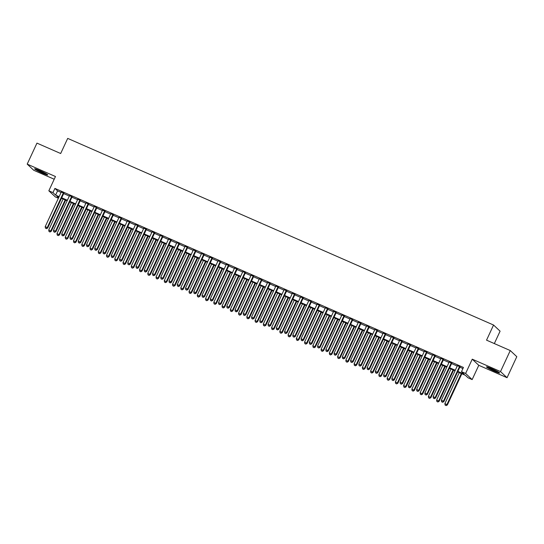 <?xml version="1.0" encoding="UTF-8"?>
<svg xmlns="http://www.w3.org/2000/svg" width="544" height="544" viewBox="0 0 544 544"><rect width="100%" height="100%" fill="white"/><g stroke="black" fill="none" stroke-linecap="round" stroke-linejoin="round"><path stroke-width="0.82" d="M42.575 173.189A7.256 0.612 -155.1 0 0 47.777 174.95A7.256 0.612 -155.1 0 0 39.821 170.605A7.256 0.612 -155.1 0 0 34.619 168.844A7.256 0.612 -155.1 0 0 42.575 173.189M494.428 371.219A7.256 0.612 -155.1 0 0 499.63 372.98A7.256 0.612 -155.1 0 0 491.674 368.635A7.256 0.612 -155.1 0 0 486.472 366.874A7.256 0.612 -155.1 0 0 494.428 371.219M58.385 198.254L55.372 196.935L48.838 190.801L52.965 192.61L55.61 195.099L59.14 196.642M494.333 343.57L500.092 331.167L493.558 325.026L67.701 138.394L60.676 153.517L36.951 143.12L27.2 164.125L33.735 170.258L54.203 179.234M493.558 325.026L486.54 340.156L510.265 350.554L516.8 356.687L507.049 377.699L500.514 371.566L472.246 359.176L465.616 373.463L472.151 379.596L468.024 377.788L465.372 375.299L457.633 371.906M472.246 359.176L478.781 365.31L507.049 377.699M478.781 365.31L472.151 379.596M510.265 350.554L500.514 371.566M63.859 193.188L61.268 192.052M72.107 196.806L69.516 195.67M80.362 200.423L77.772 199.288M88.618 204.041L86.027 202.905M96.866 207.658L94.275 206.523M105.121 211.276L102.53 210.14M113.376 214.894L110.786 213.758M121.625 218.511L119.034 217.376M129.88 222.129L127.289 220.993M138.135 225.74L135.544 224.604M146.384 229.357L143.8 228.222M154.639 232.975L152.048 231.839M162.894 236.592L160.303 235.457M171.149 240.21L168.558 239.074M179.398 243.828L176.807 242.692M187.653 247.445L185.062 246.31M195.908 251.063L193.317 249.927M204.156 254.68L201.566 253.545M212.412 258.298L209.821 257.162M220.667 261.916L218.076 260.78M228.915 265.526L226.324 264.398M237.17 269.144L234.58 268.008M245.426 272.762L242.835 271.626M253.674 276.379L251.09 275.244M261.929 279.997L259.338 278.861M270.184 283.614L267.594 282.479M278.433 287.232L275.849 286.096M286.688 290.85L284.097 289.714M294.943 294.467L292.352 293.332M303.198 298.085L300.608 296.949M311.447 301.702L308.856 300.567M319.702 305.32L317.111 304.184M327.957 308.931L325.366 307.802M336.206 312.548L333.615 311.413M344.461 316.166L341.87 315.03M352.716 319.784L350.125 318.648M360.964 323.401L358.374 322.266M369.22 327.019L366.629 325.883M377.475 330.636L374.884 329.501M385.723 334.254L383.139 333.118M393.978 337.872L391.388 336.736M402.234 341.489L399.643 340.354M410.482 345.107L407.898 343.971M418.737 348.718L416.146 347.589M426.992 352.335L424.402 351.2M435.248 355.953L432.657 354.817M443.496 359.57L440.905 358.435M451.751 363.188L449.16 362.052M457.871 371.396L464.141 374.136L461.489 371.654L463.44 367.452L54.91 188.408L57.562 190.896L61.084 192.44M63.675 193.576L69.34 196.058M71.93 197.193L77.595 199.675M80.186 200.811L85.843 203.293M88.434 204.428L94.098 206.91M96.689 208.046L102.354 210.528M104.944 211.657L110.602 214.139M113.193 215.274L118.857 217.756M121.448 218.892L127.112 221.374M129.703 222.51L135.368 224.992M137.952 226.127L143.616 228.609M146.207 229.745L151.871 232.227M154.462 233.362L160.126 235.844M162.71 236.98L168.375 239.462M170.966 240.598L176.63 243.08M179.221 244.215L184.885 246.697M187.476 247.833L193.134 250.315M195.724 251.45L201.389 253.932M203.98 255.061L209.644 257.543M212.235 258.679L217.892 261.161M220.483 262.296L226.148 264.778M228.738 265.914L234.403 268.396M236.994 269.532L242.658 272.014M245.242 273.149L250.906 275.631M253.497 276.767L259.162 279.249M261.752 280.384L267.417 282.866M270.001 284.002L275.665 286.484M278.256 287.62L283.92 290.102M286.511 291.237L292.176 293.719M294.766 294.848L300.424 297.33M303.015 298.466L308.679 300.948M311.27 302.083L316.934 304.565M319.525 305.701L325.183 308.183M327.774 309.318L333.438 311.8M336.029 312.936L341.693 315.418M344.284 316.554L349.942 319.036M352.532 320.171L358.197 322.653M360.788 323.789L366.452 326.271M369.043 327.406L374.707 329.888M377.291 331.024L382.956 333.506M385.546 334.642L391.211 337.124M393.802 338.252L399.466 340.734M402.05 341.87L407.714 344.352M410.305 345.488L415.97 347.97M418.56 349.105L424.225 351.587M426.816 352.723L432.473 355.205M435.064 356.34L440.728 358.822M443.319 359.958L448.984 362.44M451.574 363.576L457.232 366.058M459.823 367.193L462.93 368.553M460.006 366.806L457.416 365.67M48.838 190.801L55.468 176.514L27.2 164.125M54.91 188.408L52.965 192.61M461.489 371.654L465.616 373.463M58.895 197.152L56.848 196.255L58.568 197.873M455.049 370.77L449.385 368.288M446.794 367.152L441.13 364.67M438.539 363.542L432.874 361.06M430.284 359.924L424.626 357.442M422.035 356.306L416.371 353.824M413.78 352.689L408.116 350.207M405.525 349.071L399.867 346.589M397.276 345.454L391.612 342.972M389.021 341.836L383.357 339.354M380.766 338.218L375.108 335.736M372.518 334.601L366.853 332.119M364.262 330.983L358.598 328.501M356.007 327.366L350.343 324.884M347.759 323.748L342.094 321.266M339.504 320.137L333.839 317.655M331.248 316.52L325.584 314.038M322.993 312.902L317.336 310.42M314.745 309.284L309.08 306.802M306.49 305.667L300.825 303.185M298.234 302.049L292.577 299.567M289.986 298.432L284.322 295.95M281.731 294.814L276.066 292.332M273.476 291.196L267.818 288.714M265.227 287.579L259.563 285.097M256.972 283.961L251.308 281.479M248.717 280.344L243.052 277.862M240.468 276.733L234.804 274.251M232.213 273.115L226.549 270.633M223.958 269.498L218.294 267.016M215.71 265.88L210.045 263.398M207.454 262.262L201.79 259.78M199.199 258.645L193.535 256.163M190.944 255.027L185.286 252.545M182.696 251.41L177.031 248.928M174.44 247.792L168.776 245.31M166.185 244.174L160.528 241.692M157.937 240.557L152.272 238.075M149.682 236.946L144.017 234.464M141.426 233.328L135.769 230.846M133.178 229.711L127.514 227.229M124.923 226.093L119.258 223.611M116.668 222.476L111.003 219.994M108.419 218.858L102.755 216.376M100.164 215.24L94.5 212.758M91.909 211.623L86.244 209.141M83.66 208.005L77.996 205.523M75.405 204.388L69.741 201.906M67.15 200.77L61.486 198.288M61.724 197.778L67.388 200.26M69.979 201.396L75.643 203.878M78.234 205.013L83.898 207.495M86.482 208.631L92.147 211.113M94.738 212.242L100.402 214.724M102.993 215.859L108.657 218.341M111.248 219.477L116.906 221.959M119.496 223.094L125.161 225.576M127.752 226.712L133.416 229.194M136.007 230.33L141.664 232.812M144.255 233.947L149.92 236.429M152.51 237.565L158.175 240.047M160.766 241.182L166.423 243.664M169.014 244.8L174.678 247.282M177.269 248.418L182.934 250.9M185.524 252.028L191.189 254.51M193.773 255.646L199.437 258.128M202.028 259.264L207.692 261.746M210.283 262.881L215.948 265.363M218.538 266.499L224.196 268.981M226.787 270.116L232.451 272.598M235.042 273.734L240.706 276.216M243.297 277.352L248.955 279.834M251.546 280.969L257.21 283.451M259.801 284.587L265.465 287.069M268.056 288.204L273.714 290.686M276.304 291.822L281.969 294.304M284.56 295.433L290.224 297.915M292.815 299.05L298.479 301.532M301.063 302.668L306.728 305.15M309.318 306.286L314.983 308.768M317.574 309.903L323.238 312.385M325.822 313.521L331.486 316.003M334.077 317.138L339.742 319.62M342.332 320.756L347.997 323.238M350.588 324.374L356.245 326.856M358.836 327.991L364.5 330.473M367.091 331.609L372.756 334.091M375.346 335.226L381.004 337.708M383.595 338.837L389.259 341.319M391.85 342.455L397.514 344.937M400.105 346.072L405.763 348.554M408.354 349.69L414.018 352.172M416.609 353.308L422.273 355.79M424.864 356.925L430.528 359.407M433.112 360.543L438.777 363.025M441.368 364.16L447.032 366.642M449.623 367.778L455.287 370.26M57.562 190.896L55.61 195.099M459.564 366.391L443.414 401.18L441.347 400.275L457.497 365.486M460.088 366.622L443.856 401.594L443.414 401.18L442.422 402.125L441.592 401.764L442.422 402.125M442.598 402.295L443.856 401.594M441.347 400.275L441.592 401.764M459.258 372.62L444.883 403.594L447.386 404.913L461.849 373.755M445.951 405.443L445.128 405.083L446.128 405.606L446.944 404.498L461.326 373.524M445.128 405.083L444.883 403.594M447.386 404.913L446.128 405.606M497.876 371.688A6.276 0.53 24.9 0 1 494.557 370.376A6.276 0.53 24.9 0 1 488.6 367.384M488.002 367.173A7.208 0.605 -155.1 0 0 494.734 370.539A7.208 0.605 -155.1 0 0 498.42 372.008M46.016 173.658A6.276 0.53 24.9 0 1 37.278 169.667A6.276 0.53 24.9 0 1 36.74 169.347M36.142 169.136A7.208 0.605 -155.1 0 0 36.652 169.436A7.208 0.605 -155.1 0 0 46.56 173.978M451.309 362.773L435.159 397.562L433.099 396.658L449.249 361.869M451.833 363.004L435.601 397.977L435.159 397.562L434.166 398.507L433.344 398.147L434.166 398.507M434.343 398.677L435.601 397.977M433.099 396.658L433.344 398.147M443.054 359.156L426.904 393.944L424.844 393.04L440.994 358.251M443.584 359.387L427.346 394.359L426.904 393.944L425.911 394.89L425.088 394.529L425.911 394.89M426.088 395.06L427.346 394.359M424.844 393.04L425.088 394.529M434.806 355.538L418.656 390.334L416.588 389.429L432.738 354.634M435.329 355.769L419.098 390.742L418.656 390.334L417.663 391.279L416.833 390.912L417.663 391.279M417.84 391.442L419.098 390.742M416.588 389.429L416.833 390.912M426.55 351.92L410.4 386.716L408.34 385.812L424.49 351.016M427.074 352.152L410.842 387.131L410.4 386.716L409.408 387.661L408.585 387.294L409.408 387.661M409.584 387.824L410.842 387.131M408.34 385.812L408.585 387.294M451.003 369.002L436.628 399.976L439.13 401.295L453.594 370.138M437.696 401.826L436.873 401.465L437.872 401.989L438.695 400.88L453.07 369.906M436.873 401.465L436.628 399.976M439.13 401.295L437.872 401.989M442.755 365.384L428.373 396.358L430.882 397.678L445.346 366.52M429.447 398.208L428.618 397.848L429.624 398.371L430.44 397.263L444.815 366.289M428.618 397.848L428.373 396.358M430.882 397.678L429.624 398.371M434.5 361.767L420.124 392.741L422.627 394.06L437.09 362.902M421.192 394.59L420.369 394.23L421.369 394.76L422.185 393.645L436.567 362.671M420.369 394.23L420.124 392.741M422.627 394.06L421.369 394.76M426.244 358.149L411.869 389.123L414.372 390.442L428.835 359.285M412.937 390.973L412.114 390.612L413.114 391.143L413.93 390.028L428.312 359.054M412.114 390.612L411.869 389.123M414.372 390.442L413.114 391.143M418.295 348.31L402.145 383.098L400.085 382.194L416.235 347.405M418.826 348.534L402.587 383.513L402.145 383.098L401.152 384.044L400.33 383.683L401.152 384.044M401.329 384.207L402.587 383.513M400.085 382.194L400.33 383.683M417.996 354.532L403.614 385.506L406.123 386.825L420.587 355.667M404.688 387.355L403.859 386.995L404.865 387.525L405.681 386.41L420.056 355.436M403.859 386.995L403.614 385.506M406.123 386.825L404.865 387.525M410.047 344.692L393.897 379.481L391.83 378.576L407.98 343.788M410.57 344.923L394.339 379.896L393.897 379.481L392.904 380.426L392.074 380.066L392.904 380.426M393.081 380.589L394.339 379.896M391.83 378.576L392.074 380.066M409.741 350.914L395.366 381.888L397.868 383.207L412.332 352.05M396.433 383.738L395.61 383.377L396.61 383.908L397.426 382.792L411.801 351.818M395.61 383.377L395.366 381.888M397.868 383.207L396.61 383.908M401.792 341.074L385.642 375.863L383.581 374.959L399.724 340.17M402.315 341.306L386.084 376.278L385.642 375.863L384.649 376.808L383.826 376.448L384.649 376.808M384.826 376.972L386.084 376.278M383.581 374.959L383.826 376.448M401.486 347.303L387.11 378.27L389.613 379.59L404.076 348.432M388.178 380.12L387.355 379.76L388.355 380.29L389.171 379.175L403.553 348.201M387.355 379.76L387.11 378.27M389.613 379.59L388.355 380.29M393.536 337.457L377.386 372.246L375.326 371.341L391.476 336.552M394.067 337.688L377.828 372.66L377.386 372.246L376.394 373.191L375.571 372.83L376.394 373.191M376.57 373.354L377.828 372.66M375.326 371.341L375.571 372.83M393.237 343.686L378.855 374.66L381.364 375.972L395.828 344.821M379.93 376.509L379.1 376.142L380.106 376.672L380.922 375.564L395.298 344.59M379.1 376.142L378.855 374.66M381.364 375.972L380.106 376.672M385.288 333.839L369.138 368.628L367.071 367.724L383.221 332.935M385.812 334.07L369.58 369.043L369.138 368.628L368.145 369.573L367.316 369.213L368.145 369.573M368.322 369.736L369.58 369.043M367.071 367.724L367.316 369.213M384.982 340.068L370.607 371.042L373.109 372.361L387.573 341.204M371.674 372.892L370.852 372.524L371.851 373.055L372.667 371.946L387.042 340.972M370.852 372.524L370.607 371.042M373.109 372.361L371.851 373.055M377.033 330.222L360.883 365.01L358.822 364.106L374.966 329.317M377.556 330.453L361.325 365.425L360.883 365.01L359.89 365.956L359.06 365.595L359.89 365.956M360.067 366.126L361.325 365.425M358.822 364.106L359.06 365.595M376.727 336.45L362.352 367.424L364.854 368.744L379.318 337.586M363.419 369.274L362.596 368.914L363.596 369.437L364.412 368.329L378.794 337.355M362.596 368.914L362.352 367.424M364.854 368.744L363.596 369.437M368.778 326.604L352.628 361.393L350.567 360.488L366.717 325.7M369.308 326.835L353.07 361.808L352.628 361.393L351.635 362.338L350.812 361.978L351.635 362.338M351.812 362.508L353.07 361.808M350.567 360.488L350.812 361.978M368.478 332.833L354.096 363.807L356.606 365.126L371.062 333.968M355.171 365.656L354.341 365.296L355.348 365.82L356.164 364.711L370.539 333.737M354.341 365.296L354.096 363.807M356.606 365.126L355.348 365.82M360.522 322.986L344.379 357.775L342.312 356.871L358.462 322.082M361.053 323.218L344.821 358.19L344.379 357.775L343.38 358.72L342.557 358.36L343.38 358.72M343.556 358.89L344.821 358.19M342.312 356.871L342.557 358.36M360.223 329.215L345.848 360.189L348.35 361.508L362.814 330.351M346.916 362.039L346.086 361.678L347.092 362.202L347.908 361.094L362.284 330.12M346.086 361.678L345.848 360.189M348.35 361.508L347.092 362.202M351.968 325.598L337.593 356.572L340.095 357.891L354.559 326.733M338.66 358.421L337.838 358.061L338.837 358.584L339.653 357.476L354.035 326.502M337.838 358.061L337.593 356.572M340.095 357.891L338.837 358.584M343.72 321.98L329.338 352.954L331.847 354.273L346.304 323.116M330.405 354.804L329.582 354.443L330.582 354.967L331.405 353.858L345.78 322.884M329.582 354.443L329.338 352.954M331.847 354.273L330.582 354.967M352.274 319.369L336.124 354.158L334.057 353.253L350.207 318.464M352.798 319.6L336.566 354.572L336.124 354.158L335.131 355.103L334.302 354.742L335.131 355.103M335.308 355.273L336.566 354.572M334.057 353.253L334.302 354.742M344.019 315.751L327.869 350.54L325.808 349.636L341.958 314.847M344.549 315.982L328.311 350.955L327.869 350.54L326.876 351.492L326.053 351.125L326.876 351.492M327.053 351.655L328.311 350.955M325.808 349.636L326.053 351.125M335.764 312.134L319.62 346.929L317.553 346.025L333.703 311.229M336.294 312.365L320.056 347.344L319.62 346.929L318.621 347.874L317.798 347.507L318.621 347.874M318.798 348.038L320.056 347.344M317.553 346.025L317.798 347.507M335.464 318.362L321.082 349.336L323.592 350.656L338.055 319.498M322.157 351.186L321.327 350.826L322.334 351.356L323.15 350.241L337.525 319.267M321.327 350.826L321.082 349.336M323.592 350.656L322.334 351.356M327.515 308.516L311.365 343.312L309.298 342.407L325.448 307.618M328.039 308.747L311.807 343.726L311.365 343.312L310.372 344.257L309.543 343.89L310.372 344.257M310.549 344.42L311.807 343.726M309.298 342.407L309.543 343.89M327.209 314.745L312.834 345.719L315.336 347.038L329.8 315.88M313.902 347.568L313.079 347.208L314.078 347.738L314.894 346.623L329.276 315.649M313.079 347.208L312.834 345.719M315.336 347.038L314.078 347.738M319.26 304.905L303.11 339.694L301.05 338.79L317.2 304.001M319.784 305.136L303.552 340.109L303.11 339.694L302.117 340.639L301.294 340.279L302.117 340.639M302.294 340.802L303.552 340.109M301.05 338.79L301.294 340.279M318.954 311.127L304.579 342.101L307.081 343.42L321.545 312.263M305.646 343.951L304.824 343.59L305.823 344.121L306.646 343.006L321.021 312.032M304.824 343.59L304.579 342.101M307.081 343.42L305.823 344.121M311.005 301.288L294.855 336.076L292.794 335.172L308.944 300.383M311.535 301.519L295.297 336.491L294.855 336.076L293.862 337.022L293.039 336.661L293.862 337.022M294.039 337.185L295.297 336.491M292.794 335.172L293.039 336.661M310.706 307.51L296.324 338.484L298.833 339.803L313.296 308.645M297.398 340.333L296.568 339.973L297.575 340.503L298.391 339.388L312.766 308.414M296.568 339.973L296.324 338.484M298.833 339.803L297.575 340.503M302.756 297.67L286.606 332.459L284.539 331.554L300.689 296.766M303.28 297.901L287.048 332.874L286.606 332.459L285.614 333.404L284.784 333.044L285.614 333.404M285.79 333.567L287.048 332.874M284.539 331.554L284.784 333.044M302.45 303.899L288.075 334.873L290.578 336.185L305.041 305.028M289.143 336.722L288.32 336.355L289.32 336.886L290.136 335.77L304.511 304.803M288.32 336.355L288.075 334.873M290.578 336.185L289.32 336.886M294.501 294.052L278.351 328.841L276.291 327.937L292.434 293.148M295.025 294.284L278.793 329.256L278.351 328.841L277.358 329.786L276.536 329.426L277.358 329.786M277.535 329.95L278.793 329.256M276.291 327.937L276.536 329.426M294.195 300.281L279.82 331.255L282.322 332.574L296.786 301.417M280.888 333.105L280.065 332.738L281.064 333.268L281.88 332.16L296.262 301.186M280.065 332.738L279.82 331.255M282.322 332.574L281.064 333.268M286.246 290.435L270.096 325.224L268.036 324.319L284.186 289.53M286.776 290.666L270.538 325.638L270.096 325.224L269.103 326.169L268.28 325.808L269.103 326.169M269.28 326.332L270.538 325.638M268.036 324.319L268.28 325.808M285.947 296.664L271.565 327.638L274.074 328.957L288.538 297.799M272.639 329.487L271.81 329.127L272.816 329.65L273.632 328.542L288.007 297.568M271.81 329.127L271.565 327.638M274.074 328.957L272.816 329.65M277.998 286.817L261.848 321.606L259.78 320.702L275.93 285.913M278.521 287.048L262.29 322.021L261.848 321.606L260.855 322.551L260.025 322.191L260.855 322.551M261.032 322.721L262.29 322.021M259.78 320.702L260.025 322.191M277.692 293.046L263.316 324.02L265.819 325.339L280.282 294.182M264.384 325.87L263.561 325.509L264.561 326.033L265.377 324.924L279.752 293.95M263.561 325.509L263.316 324.02M265.819 325.339L264.561 326.033M269.742 283.2L253.592 317.988L251.532 317.084L267.675 282.295M270.266 283.431L254.034 318.403L253.592 317.988L252.6 318.934L251.777 318.573L252.6 318.934M252.776 319.104L254.034 318.403M251.532 317.084L251.777 318.573M261.487 279.582L245.337 314.371L243.277 313.466L259.427 278.678M262.018 279.813L245.779 314.786L245.337 314.371L244.344 315.316L243.522 314.956L244.344 315.316M244.521 315.486L245.779 314.786M243.277 313.466L243.522 314.956M253.232 275.964L237.089 310.753L235.022 309.849L251.172 275.06M253.762 276.196L237.531 311.168L237.089 310.753L236.096 311.698L235.266 311.338L236.096 311.698M236.266 311.868L237.531 311.168M235.022 309.849L235.266 311.338M269.436 289.428L255.061 320.402L257.564 321.722L272.027 290.564M256.129 322.252L255.306 321.892L256.306 322.415L257.122 321.307L271.504 290.333M255.306 321.892L255.061 320.402M257.564 321.722L256.306 322.415M261.188 285.811L246.806 316.785L249.315 318.104L263.772 286.946M247.88 318.634L247.051 318.274L248.057 318.798L248.873 317.689L263.248 286.715M247.051 318.274L246.806 316.785M249.315 318.104L248.057 318.798M252.933 282.193L238.558 313.167L241.06 314.486L255.524 283.329M239.625 315.017L238.802 314.656L239.802 315.18L240.618 314.072L254.993 283.098M238.802 314.656L238.558 313.167M241.06 314.486L239.802 315.18M244.984 272.347L228.834 307.142L226.773 306.238L242.916 271.442M245.507 272.578L229.276 307.55L228.834 307.142L227.841 308.088L227.011 307.72L227.841 308.088M228.018 308.251L229.276 307.55M226.773 306.238L227.011 307.72M244.678 278.576L230.302 309.55L232.805 310.869L247.268 279.711M231.37 311.399L230.547 311.039L231.547 311.569L232.363 310.454L246.745 279.48M230.547 311.039L230.302 309.55M232.805 310.869L231.547 311.569M236.728 268.729L220.578 303.525L218.518 302.62L234.668 267.825M237.259 268.96L221.02 303.94L220.578 303.525L219.586 304.47L218.763 304.103L219.586 304.47M219.762 304.633L221.02 303.94M218.518 302.62L218.763 304.103M236.429 274.958L222.047 305.932L224.556 307.251L239.013 276.094M223.122 307.782L222.292 307.421L223.292 307.952L224.114 306.836L238.49 275.862M222.292 307.421L222.047 305.932M224.556 307.251L223.292 307.952M228.473 265.118L212.33 299.907L210.263 299.003L226.413 264.214M229.004 265.343L212.765 300.322L212.33 299.907L211.33 300.852L210.508 300.492L211.33 300.852M211.507 301.016L212.765 300.322M210.263 299.003L210.508 300.492M228.174 271.34L213.799 302.314L216.301 303.634L230.765 272.476M214.866 304.164L214.037 303.804L215.043 304.334L215.859 303.219L230.234 272.245M214.037 303.804L213.799 302.314M216.301 303.634L215.043 304.334M220.225 261.501L204.075 296.29L202.008 295.385L218.158 260.596M220.748 261.732L204.517 296.704L204.075 296.29L203.082 297.235L202.252 296.874L203.082 297.235M203.259 297.398L204.517 296.704M202.008 295.385L202.252 296.874M219.919 267.723L205.544 298.697L208.046 300.016L222.51 268.858M206.611 300.546L205.788 300.186L206.788 300.716L207.604 299.601L221.986 268.627M205.788 300.186L205.544 298.697M208.046 300.016L206.788 300.716M211.97 257.883L195.82 292.672L193.759 291.768L209.909 256.979M212.493 258.114L196.262 293.087L195.82 292.672L194.827 293.617L194.004 293.257L194.827 293.617M195.004 293.78L196.262 293.087M193.759 291.768L194.004 293.257M203.714 254.266L187.564 289.054L185.504 288.15L201.654 253.361M204.245 254.497L188.006 289.469L187.564 289.054L186.572 290L185.749 289.639L186.572 290M186.748 290.163L188.006 289.469M185.504 288.15L185.749 289.639M195.466 250.648L179.316 285.437L177.249 284.532L193.399 249.744M195.99 250.879L179.758 285.852L179.316 285.437L178.323 286.382L177.494 286.022L178.323 286.382M178.5 286.545L179.758 285.852M177.249 284.532L177.494 286.022M211.664 264.105L197.288 295.079L199.791 296.398L214.254 265.241M198.356 296.929L197.533 296.568L198.533 297.099L199.356 295.984L213.731 265.01M197.533 296.568L197.288 295.079M199.791 296.398L198.533 297.099M203.415 260.494L189.033 291.468L191.542 292.781L206.006 261.623M190.108 293.318L189.278 292.951L190.284 293.481L191.1 292.373L205.476 261.399M189.278 292.951L189.033 291.468M191.542 292.781L190.284 293.481M195.16 256.877L180.785 287.851L183.287 289.17L197.751 258.012M181.852 289.7L181.03 289.333L182.029 289.864L182.845 288.755L197.227 257.781M181.03 289.333L180.785 287.851M183.287 289.17L182.029 289.864M187.211 247.03L171.061 281.819L169 280.915L185.15 246.126M187.734 247.262L171.503 282.234L171.061 281.819L170.068 282.764L169.245 282.404L170.068 282.764M170.245 282.934L171.503 282.234M169 280.915L169.245 282.404M186.905 253.259L172.53 284.233L175.032 285.552L189.496 254.395M173.597 286.083L172.774 285.722L173.774 286.246L174.59 285.138L188.972 254.164M172.774 285.722L172.53 284.233M175.032 285.552L173.774 286.246M178.956 243.413L162.806 278.202L160.745 277.297L176.895 242.508M179.486 243.644L163.248 278.616L162.806 278.202L161.813 279.147L160.99 278.786L161.813 279.147M161.99 279.317L163.248 278.616M160.745 277.297L160.99 278.786M178.656 249.642L164.274 280.616L166.784 281.935L181.247 250.777M165.349 282.465L164.519 282.105L165.526 282.628L166.342 281.52L180.717 250.546M164.519 282.105L164.274 280.616M166.784 281.935L165.526 282.628M170.707 239.795L154.557 274.584L152.49 273.68L168.64 238.891M171.231 240.026L154.999 274.999L154.557 274.584L153.564 275.529L152.735 275.169L153.564 275.529M153.741 275.699L154.999 274.999M152.49 273.68L152.735 275.169M170.401 246.024L156.026 276.998L158.528 278.317L172.992 247.16M157.094 278.848L156.271 278.487L157.27 279.011L158.086 277.902L172.462 246.928M156.271 278.487L156.026 276.998M158.528 278.317L157.27 279.011M162.452 236.178L146.302 270.966L144.242 270.062L160.385 235.273M162.976 236.409L146.744 271.381L146.302 270.966L145.309 271.912L144.486 271.551L145.309 271.912M145.486 272.082L146.744 271.381M144.242 270.062L144.486 271.551M162.146 242.406L147.771 273.38L150.273 274.7L164.737 243.542M148.838 275.23L148.016 274.87L149.015 275.393L149.831 274.285L164.213 243.311M148.016 274.87L147.771 273.38M150.273 274.7L149.015 275.393M154.197 232.56L138.047 267.349L135.986 266.444L152.136 231.656M154.727 232.791L138.489 267.764L138.047 267.349L137.054 268.294L136.231 267.934L137.054 268.294M137.231 268.464L138.489 267.764M135.986 266.444L136.231 267.934M153.898 238.789L139.516 269.763L142.025 271.082L156.488 239.924M140.59 271.612L139.76 271.252L140.767 271.776L141.583 270.667L155.958 239.693M139.76 271.252L139.516 269.763M142.025 271.082L140.767 271.776M145.948 228.942L129.798 263.738L127.731 262.834L143.881 228.038M146.472 229.174L130.24 264.146L129.798 263.738L128.806 264.683L127.976 264.316L128.806 264.683M128.982 264.846L130.24 264.146M127.731 262.834L127.976 264.316M145.642 235.171L131.267 266.145L133.77 267.464L148.233 236.307M132.335 267.995L131.512 267.634L132.512 268.165L133.328 267.05L147.703 236.076M131.512 267.634L131.267 266.145M133.77 267.464L132.512 268.165M137.693 225.325L121.543 260.12L119.483 259.216L135.626 224.42M138.217 225.556L121.985 260.535L121.543 260.12L120.55 261.066L119.721 260.698L120.55 261.066M120.727 261.229L121.985 260.535M119.483 259.216L119.721 260.698M137.387 231.554L123.012 262.528L125.514 263.847L139.978 232.689M124.08 264.377L123.257 264.017L124.256 264.547L125.072 263.432L139.454 232.458M123.257 264.017L123.012 262.528M125.514 263.847L124.256 264.547M129.438 221.714L113.288 256.503L111.228 255.598L127.378 220.81M129.968 221.938L113.73 256.918L113.288 256.503L112.295 257.448L111.472 257.088L112.295 257.448M112.472 257.611L113.73 256.918M111.228 255.598L111.472 257.088M129.139 227.936L114.757 258.91L117.266 260.229L131.723 229.072M115.831 260.76L115.002 260.399L116.008 260.93L116.824 259.814L131.199 228.84M115.002 260.399L114.757 258.91M117.266 260.229L116.008 260.93M121.183 218.096L105.04 252.885L102.972 251.981L119.122 217.192M121.713 218.328L105.482 253.3L105.04 252.885L104.04 253.83L103.217 253.47L104.04 253.83M104.217 253.994L105.482 253.3M102.972 251.981L103.217 253.47M120.884 224.318L106.508 255.292L109.011 256.612L123.474 225.454M107.576 257.142L106.746 256.782L107.753 257.312L108.569 256.197L122.944 225.223M106.746 256.782L106.508 255.292M109.011 256.612L107.753 257.312M112.934 214.479L96.784 249.268L94.717 248.363L110.867 213.574M113.458 214.71L97.226 249.682L96.784 249.268L95.792 250.213L94.962 249.852L95.792 250.213M95.968 250.376L97.226 249.682M94.717 248.363L94.962 249.852M112.628 220.708L98.253 251.675L100.756 252.994L115.219 221.836M99.321 253.531L98.498 253.164L99.498 253.694L100.314 252.579L114.696 221.605M98.498 253.164L98.253 251.675M100.756 252.994L99.498 253.694M104.679 210.861L88.529 245.65L86.469 244.746L102.619 209.957M105.21 211.092L88.971 246.065L88.529 245.65L87.536 246.595L86.714 246.235L87.536 246.595M87.713 246.758L88.971 246.065M86.469 244.746L86.714 246.235M104.38 217.09L89.998 248.064L92.507 249.376L106.964 218.226M91.066 249.914L90.243 249.546L91.242 250.077L92.065 248.968L106.44 217.994M90.243 249.546L89.998 248.064M92.507 249.376L91.242 250.077M96.424 207.244L80.281 242.032L78.214 241.128L94.364 206.339M96.954 207.475L80.716 242.447L80.281 242.032L79.281 242.978L78.458 242.617L79.281 242.978M79.458 243.141L80.716 242.447M78.214 241.128L78.458 242.617M96.125 213.472L81.743 244.446L84.252 245.766L98.716 214.608M82.817 246.296L81.988 245.929L82.994 246.459L83.81 245.351L98.185 214.377M81.988 245.929L81.743 244.446M84.252 245.766L82.994 246.459M88.176 203.626L72.026 238.415L69.958 237.51L86.108 202.722M88.699 203.857L72.468 238.83L72.026 238.415L71.033 239.36L70.203 239L71.033 239.36M71.21 239.53L72.468 238.83M69.958 237.51L70.203 239M87.87 209.855L73.494 240.829L75.997 242.148L90.46 210.99M74.562 242.678L73.739 242.318L74.739 242.842L75.555 241.733L89.937 210.759M73.739 242.318L73.494 240.829M75.997 242.148L74.739 242.842M79.92 200.008L63.77 234.797L61.71 233.893L77.86 199.104M80.444 200.24L64.212 235.212L63.77 234.797L62.778 235.742L61.955 235.382L62.778 235.742M62.954 235.912L64.212 235.212M61.71 233.893L61.955 235.382M79.614 206.237L65.239 237.211L67.742 238.53L82.205 207.373M66.307 239.061L65.484 238.7L66.484 239.224L67.306 238.116L81.682 207.142M65.484 238.7L65.239 237.211M67.742 238.53L66.484 239.224M71.665 196.391L55.515 231.18L53.455 230.275L69.605 195.486M72.196 196.622L55.957 231.594L55.515 231.18L54.522 232.125L53.7 231.764L54.522 232.125M54.699 232.295L55.957 231.594M53.455 230.275L53.7 231.764M71.366 202.62L56.984 233.594L59.493 234.913L73.957 203.755M58.058 235.443L57.229 235.083L58.235 235.606L59.051 234.498L73.426 203.524M57.229 235.083L56.984 233.594M59.493 234.913L58.235 235.606M63.417 192.773L47.267 227.562L45.2 226.658L61.35 191.869M63.94 193.004L47.709 227.977L47.267 227.562L46.274 228.507L45.444 228.147L46.274 228.507M46.451 228.677L47.709 227.977M45.2 226.658L45.444 228.147M63.111 199.002L48.736 229.976L51.238 231.295L65.702 200.138M49.803 231.826L48.98 231.465L49.98 231.989L50.796 230.88L65.178 199.906M48.98 231.465L48.736 229.976M51.238 231.295L49.98 231.989"/></g></svg>
